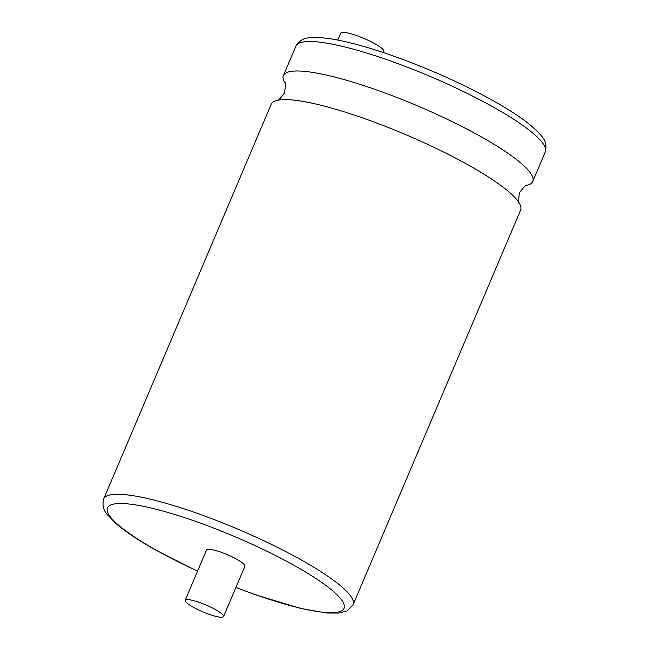 <?xml version="1.0" encoding="UTF-8"?>
<svg xmlns="http://www.w3.org/2000/svg" width="649" height="649" viewBox="0 0 649 649"><rect width="100%" height="100%" fill="white"/><g stroke="black" fill="none" stroke-linecap="round" stroke-linejoin="round"><path stroke-width="0.97" d="M353.097 604.738L520.62 210.081A135.463 24.548 -157 0 0 519.289 203.121A135.463 24.548 -157 0 0 468.667 165.203A135.463 24.548 -157 0 0 277.164 100.352A135.463 24.548 -157 0 0 271.233 104.221L103.71 498.878A135.463 24.548 23 0 1 175.514 506.131A135.463 24.548 23 0 1 301.144 559.868A135.463 24.548 23 0 1 353.097 604.738L347.11 610.887L339.103 613.07L326.674 613.029L300.933 608.519L255.56 594.825L235.895 587.507M215.573 609.646A20.841 3.78 -157 0 0 196.241 601.38A20.841 3.78 -157 0 0 185.2 600.268A20.841 3.78 -157 0 0 193.191 607.172A20.841 3.78 -157 0 0 212.515 615.439A20.841 3.78 -157 0 0 223.564 616.55A20.841 3.78 -157 0 0 215.573 609.646M223.564 616.55L244.916 566.244A20.841 3.78 -157 0 0 236.926 559.341A20.841 3.78 -157 0 0 217.602 551.074A20.841 3.78 -157 0 0 206.552 549.954L185.2 600.268M383.405 52.569L383.859 51.49A23.445 4.251 -157 0 0 374.871 43.726A23.445 4.251 -157 0 0 353.129 34.429A23.445 4.251 -157 0 0 340.701 33.172L337.764 40.084M526.834 185.33L526.85 185.33A135.463 24.548 -157 0 0 532.772 181.46A135.463 24.548 -157 0 0 480.812 136.582A135.463 24.548 -157 0 0 355.19 82.853A135.463 24.548 -157 0 0 283.386 75.6A135.463 24.548 -157 0 0 284.716 82.545L284.708 82.545C285.779 82.034 285.698 85.506 284.473 92.953C279.97 99.005 277.529 101.471 277.155 100.352M235.936 587.394A128.51 23.291 -157 0 0 340.165 611.463A128.51 23.291 -157 0 0 294.743 565.741A128.51 23.291 -157 0 0 129.224 504.038A128.51 23.291 -157 0 0 156.733 550.457A128.51 23.291 -157 0 0 197.572 571.112M493.337 107.085A135.463 24.548 -157 0 0 367.707 53.356A135.463 24.548 -157 0 0 295.903 46.103C299.181 40.684 303.862 37.91 309.954 37.772L322.066 37.796C329.278 38.421 337.78 39.889 347.572 42.209C361.112 45.414 376.217 49.957 392.872 55.822C428.948 68.697 462.323 83.624 492.997 100.611C517.099 114.062 533.275 125.874 541.517 136.047C545.655 140.533 546.912 145.838 545.29 151.963A135.463 24.548 -157 0 0 493.337 107.085M519.289 203.137C518.226 203.64 518.308 200.176 519.524 192.729C524.035 186.677 526.477 184.211 526.85 185.33M103.71 498.878C102.088 504.995 103.345 510.301 107.474 514.779L115.911 523.475C125.273 531.58 138.635 540.495 156.003 550.23L197.523 571.217M295.903 46.103L283.386 75.6M545.29 151.963L532.772 181.46"/></g></svg>
